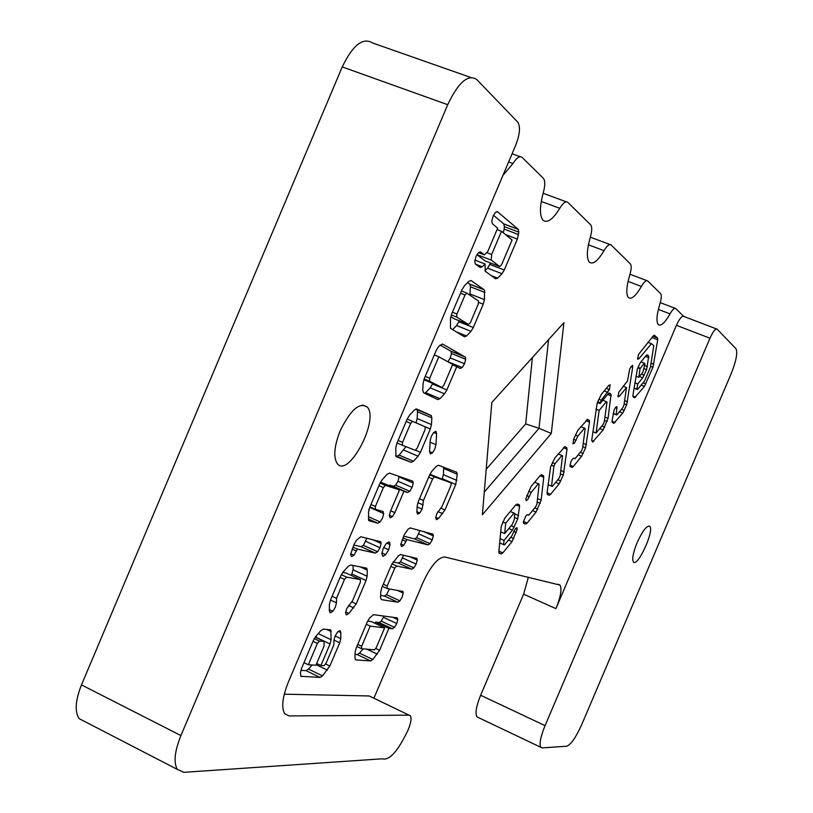 <?xml version="1.0" encoding="UTF-8"?>
<svg xmlns="http://www.w3.org/2000/svg" width="813" height="813" viewBox="0 0 813 813"><rect width="100%" height="100%" fill="white"/><g stroke="black" fill="none" stroke-linecap="round" stroke-linejoin="round"><path stroke-width="1.22" d="M540.808 747.289L542.19 747.899L566.641 746.232C570.878 744.678 575.899 737.482 581.702 724.647L730.948 374.224C736.161 361.206 737.838 352.71 735.978 348.736L717.147 329.174C715.46 328.411 713.072 331.419 709.973 338.208L545.066 725.643C540.533 736.822 539.11 744.037 540.808 747.289L477.028 716.914C474.985 713.519 476.194 706.304 480.635 695.247L523.602 594.171L528.409 577.098M477.028 716.914L478.491 717.605M470.686 77.428L372.801 43.059C363.055 36.981 352.862 44.939 342.232 66.92L447.709 104.694L180.923 735.572C174.592 751.436 173.413 762.716 177.386 769.433L183.728 772.33L382.303 758.793C389.407 760.744 397.933 751.273 407.882 730.379L408.309 729.373C411.012 722.696 411.693 718.174 410.372 715.806L409.051 715.166L289.072 715.918L284.753 713.784L289.072 715.918M177.386 769.433L79.217 718.672C74.572 711.71 75.335 700.45 81.483 684.902L342.232 66.92M79.217 718.672L85.497 721.924M486.184 469.355L525.686 423.908L532.403 357.547M658.357 309.397L670.034 313.869C672.564 309.448 674.485 307.68 675.776 308.564L683.753 316.42C681.955 315.607 679.505 318.574 676.426 325.312L555.909 608.652C560.726 596.712 562.088 588.856 559.984 585.086L444.813 556.996C438.095 557.22 430.768 565.858 422.821 582.911L373.909 698.215M284.733 713.753C281.146 707.676 282.426 696.944 288.574 681.558L515.777 145.09C519.863 134.409 520.554 126.777 517.83 122.204L476.774 79.562C468.125 73.831 458.441 82.204 447.709 104.694M508.643 161.929L512.983 163.515L502.952 175.364M512.983 163.515C516.702 157.641 519.761 155.618 522.149 157.427L543.43 178.372C545.249 180.821 545.218 185.557 543.318 192.559C539.619 206.329 539.497 215.516 542.952 220.13C547.24 223.514 552.85 219.571 559.761 208.301C563.114 202.844 565.807 200.872 567.84 202.376L590.695 224.866C592.199 226.939 592.057 231.146 590.258 237.498C586.742 249.998 586.427 258.199 589.303 262.121C592.911 264.886 597.809 261.064 604.008 250.658C607.026 245.617 609.394 243.707 611.112 244.947L630.36 263.89C631.63 265.668 631.416 269.469 629.709 275.261C626.376 286.704 625.919 294.113 628.347 297.487C631.416 299.773 635.766 296.095 641.386 286.44C644.12 281.745 646.223 279.906 647.697 280.942L660.634 293.666C661.731 295.241 661.467 298.727 659.841 304.113C656.65 314.743 656.111 321.562 658.215 324.55C660.918 326.501 664.861 322.944 670.034 313.869M525.686 423.908L538.989 428.319L548.551 339.661M484.274 492.089L538.989 428.319L551.295 433.42L482.373 514.771L491.814 402.486L563.927 322.629L551.295 433.42M340.2 430.758C334.224 446.052 333.218 456.947 337.182 463.461C348.127 479.02 379.478 420.057 367.324 407.079C359.559 401.896 350.525 409.793 340.2 430.758M370.626 696.629L369.244 695.958L284.286 694.18M517.261 529.273L516.865 527.647L515.34 528.663L511.743 536.021L504.477 544.903L503.633 544.659L504.04 540.421L512.505 530.117L517.749 518.877L519.568 506.387L519.355 504.863L517.251 504.019L515.706 504.985L504.802 518.094L501.225 526.519L498.847 551.773L499.273 553.389L501.286 553.897L502.841 552.86L512.027 541.61L517.261 529.273L515.483 528.501M518.796 232.122L517.363 239.093L504.263 270.007L501.977 273.727L497.668 278.127L495.615 278.839L485.198 271.176L485.066 264.001L482.272 266.776L480.137 267.487L475.28 263.89L474.762 261.237L476.012 256.512L478.41 252.63L480.574 252.01L484.365 254.886L487.759 251.502L497.668 228.128L492.363 223.748L491.824 220.953L493.095 216.177L495.473 212.335L497.607 211.817L518.338 229.439L518.796 232.122L504.334 226.654L504.131 229.103L518.572 234.571M464.406 336.785L450.493 328.34L450.473 318.635L451.682 313.95L462.018 289.682L464.436 285.79L468.918 281.288L471.113 280.556L484.497 289.977L484.416 299.641L483.217 304.184L473.318 327.517L470.991 331.328L466.53 335.982L464.406 336.785M409.752 491.306L412.12 487.394L413.248 483.074L412.852 481.215L389.549 473.095L387.171 474.274L382.334 479.497L379.834 483.562L369.63 507.658L368.502 512.149L368.736 520.625L377.791 523.226L380.159 521.946L382.577 517.972L383.695 513.582L382.801 511.407L375.321 509.284L375.403 506.479L383.411 487.587L385.443 485.381L399.518 489.914L390.423 511.377L389.305 515.737L390.179 517.871L392.466 516.621L394.864 512.657L403.898 491.326L407.516 492.495L409.752 491.306L395.657 485.137L393.38 486.296L389.712 485.107L403.898 491.326M462.211 367.547L464.528 363.746L465.707 359.295L465.27 357.08L442.475 343.99L438.664 346.501L436.246 350.403L424.305 378.584L423.116 383.208L422.74 390.311L423.573 392.76L437.79 399.6L439.975 398.655L444.518 393.797L446.865 389.945L456.754 366.622L460.087 368.452L462.211 367.547L447.892 361.765M411.195 462.353L395.961 456.581L395.799 447.709L396.957 443.156L407.272 418.929L409.742 414.915L414.396 410.016L416.703 408.98L431.063 415.463L431.845 417.841L431.469 424.589L430.311 429.01L420.443 452.302L418.065 456.215L413.441 461.266L411.195 462.353L395.575 455.687M435.859 431.398L433.675 432.445L431.317 436.317L430.199 440.656L429.569 451.703L430.351 453.918L432.526 452.831L434.833 449.03L435.971 444.701L436.611 433.705L435.859 431.398M436.805 513.623L435.717 517.718L436.439 519.72L438.502 518.542L444.945 509.975L455.737 484.518L457.272 474.294L456.601 472.19L438.39 465.27L436.266 466.367L431.845 471.266L429.538 475.097L418.299 501.601L417.191 505.838L416.866 512.109L417.648 514.182L419.823 512.983L422.12 509.151L423.441 500.523L432.597 478.938L434.457 476.865L451.144 482.871L450.961 485.473L442.069 506.448L436.805 513.623M413.888 567.891L416.144 564.1L417.211 560.055L416.886 558.44L400.545 554.537L398.329 555.838L391.46 564.913L381.846 587.596L380.769 591.742L380.555 597.779L381.429 599.628L397.77 602.209L399.915 600.848L402.161 597.067L403.218 593.053L402.913 591.468L387.12 588.521L387.212 585.98L394.752 568.196L396.663 566L411.774 569.191L413.888 567.891L400.453 561.813L398.319 563.084L393.055 561.956M394.529 627.351L396.774 623.541L397.821 619.587L397.008 617.85L373.492 614.658L369.681 617.89L367.344 621.803L356.124 648.256L355.078 652.351L354.935 658.195L355.87 659.902L370.637 660.939L372.832 659.485L379.59 650.278L388.899 628.347L392.374 628.754L394.529 627.351L381.256 621.162L379.082 622.555L375.545 622.108L388.899 628.347M430.026 543.663L432.242 539.934L433.319 535.899L432.994 534.232L410.27 527.922L408.085 529.161L404.264 534.71L400.738 544.598L401.561 546.61L403.766 545.33L406.886 539.578L427.943 544.893L430.026 543.663L416.642 537.698L414.549 538.907L403.665 536.123M346.663 608.734L345.586 612.961L346.562 614.882L348.95 613.449L356.206 603.886L366.053 580.502L367.141 576.244L367.303 570.137L366.378 568.104L350.627 564.974L348.157 566.376L343.198 571.885L340.667 576.041L330.474 600.106L329.387 604.486L329.326 610.848L330.373 612.778L332.873 611.274L335.373 607.169L336.45 602.819L336.501 598.307L344.488 579.445L346.582 577.118L360.444 579.628L360.383 582.138L352.557 600.726L346.663 608.734M381.846 553.775L382.903 556.346L385.738 554.639L388.705 549.771L390.027 544.527L389.569 542.322L388.99 541.966L386.155 543.602L383.187 548.501L381.846 553.775M377.578 551.753L379.986 547.759L381.094 543.46L380.708 541.743L360.82 536.763L356.734 539.923L354.234 544.009L350.545 554.486L351.541 556.6L353.99 555.218L357.344 549.1L375.26 553.084L377.578 551.753L363.452 545.36L361.104 546.671L353.807 545.015M547.068 492.881L550.604 466.886L554.873 457.892L565.015 446.642L566.834 447.607L567.017 449.203L563.318 475.077L559.161 483.826L550.604 494.314L549.182 495.229L547.403 494.538L547.068 492.881M539.131 484.111L534.649 482.211L539.131 484.111L536.915 504.04L535.889 506.469L528.816 515.168L527.474 514.7L525.981 515.686L523.389 521.804L523.765 523.44L525.665 524.039L527.149 523.074L536.072 512.078L541.163 500.097L543.734 477.292L543.541 475.727L541.539 474.812L540.056 475.707L543.734 477.292M538.348 483.786L531.265 492.332L527.678 499.69L526.184 500.615L525.787 498.948L531.062 486.52L540.056 475.707M638.49 354.478L637.707 359.275L638.977 358.675L651.426 343.686L653.784 345.657L650.38 367.364L644.648 380.84L637.504 389.6L636.925 389.183L637.717 383.97L642.727 377.842L646.579 369.681L648.744 356.043L647.351 354.905L646.162 355.545L640.481 362.405L637.382 368.787L632.941 395.199L633.073 396.815L634.516 397.831L644.414 386.429L652.941 367.263L657.717 339.753L657.595 338.025L654.465 335.291L653.276 335.921L638.49 354.478M632.534 365.342L629.77 368.665L627.514 380.85L618.835 392.171L618.053 396.886L619.394 396.246L626.518 387.598L623.947 405.098L622.931 407.486L616.833 414.976L616.213 414.579L616.986 406.612L615.654 407.272L614.13 409.925L612.118 420.758L612.26 422.374L613.815 423.319L622.768 413.075L626.66 404.833L632.717 367.141L632.372 365.281M609.384 389.64L610.146 384.783L608.774 385.423L601.315 394.335L597.199 403.014L591.722 440.209L592.504 442.15L603.155 429.914L608.053 418.4L611.061 394.203L609.455 393.116L608.165 393.838L600.065 403.573L601.234 400.24L609.384 389.64L606.285 388.401M572.443 459.05L570.838 461.804L570.096 466.52L571.905 467.394L573.267 466.55L581.59 456.286L585.604 447.821L589.496 422.079L589.323 420.443L587.596 419.406L577.86 430.26L573.673 439.081L572.941 443.857L574.445 443.166L577.88 436.093L584.476 428.136L585.167 428.522L582.586 448.298L581.59 450.656L574.994 458.766L573.815 458.186L572.443 459.05M339.864 630.695L337.446 632.168L334.986 636.274L333.909 640.522L333.869 644.851L326.054 663.286L323.97 665.684L320.911 665.501L330.037 643.977L331.104 639.729L330.8 629.994L323.422 629.059L320.891 630.614L315.952 636.203L313.401 640.42L301.511 668.469L300.454 672.788L300.83 676.264L320.058 677.432L322.507 675.857L329.865 666.04L339.702 642.819L340.769 638.612L340.85 632.575L339.864 630.695M637.189 542.505C633.164 552.494 631.894 558.968 633.378 561.905C637.362 567.86 654.536 530.767 649.831 526.418C646.935 525.157 642.717 530.523 637.189 542.505M500.076 538.684L504.04 540.421M499.68 542.921L503.633 544.659M504.131 229.103L503.288 232.742M490.493 263.006L487.587 268.148L484.955 270.8M474.904 260.079L485.066 264.001M475.696 264.225L482.272 266.776M478.43 252.609L484.365 254.886M493.501 215.282L503.857 223.971L504.334 226.654M467.607 282.609L469.965 284.286L470.463 286.796L469.812 295.119M459.304 320.83L456.571 325.546L452.577 329.661M456.144 331.806L466.53 335.982M399.132 476.367L398.024 481.235L395.657 485.137M389.336 515.229L392.466 516.621M380.514 482.119L399.518 489.914M380.078 483.024L385.443 485.381M378.96 485.635L383.411 487.587M370.962 504.507L375.403 506.479M369.956 506.895L375.321 509.284M369.752 507.383L383.695 513.582M369.143 508.918L368.736 510.381M368.37 516.682L380.159 521.946M440.097 345.027L450.971 351.267L451.428 353.482L450.27 357.923L447.943 361.714M452.495 364.885L456.754 366.622M432.699 383.624L430.179 387.842L425.606 392.669L439.975 398.655M425.606 392.669L424.803 393.36M415.748 408.99L417.049 409.681L417.506 411.805L417.171 418.543L416.073 422.872M405.982 446.672L399.163 455.097L413.441 461.266M399.163 455.097L396.886 456.174M429.569 451.561L432.526 452.831M429.925 474.233L451.144 482.871M429.671 474.792L434.457 476.865M428.634 477.221L432.597 478.938M419.488 498.786L423.441 500.523M417.882 502.668L423.207 504.995M416.896 511.692L419.823 512.983M443.725 467.292L443.39 474.629L442.181 478.989M403.604 555.238L400.453 561.813M391.937 563.866L396.663 566M390.829 566.407L394.752 568.196M383.289 584.181L387.212 585.98M382.374 586.336L387.12 588.521M397.161 590.279L403.218 593.053M389.468 588.927L386.521 594.679L399.915 600.848M386.521 594.679L384.356 596.02L380.636 595.411M383.99 616.081L381.256 621.162M375.545 622.108L375.017 623.337M363.106 648.855L359.478 653.144L372.832 659.485M359.478 653.144L357.253 654.577L355.027 654.404M419.874 530.523L416.642 537.698M402.953 537.81L406.886 539.578M400.799 543.999L403.766 545.33M342.72 572.443L346.267 573.114L360.444 579.628M341.308 574.679L346.582 577.118M340.088 577.413L344.488 579.445M332.1 596.264L336.501 598.307M329.336 609.618L332.873 611.274M353.137 565.472L353.045 569.781L351.379 575.462M345.677 611.925L348.95 613.449M381.917 552.911L385.738 554.639M366.846 538.206L363.452 545.36M352.923 547.098L357.344 549.1M350.616 553.673L353.99 555.218M528.613 491.194L531.265 492.332M634.811 382.811L637.717 383.97M634.028 388.025L636.925 389.183M633.998 388.197L637.504 389.6M647.941 342.324L651.426 343.686M613.175 413.35L616.213 414.579M613.154 413.482L616.833 414.976M623.083 386.216L626.518 387.598M598.805 399.254L601.234 400.24M597.748 401.734L600.177 402.73M597.413 402.506L600.065 403.573M573.531 458.156L574.994 458.766M580.868 426.652L584.476 428.136M575.391 435.067L577.88 436.093M312.07 664.983L308.503 669.089L322.507 675.857M308.503 669.089L306.034 670.644L300.83 670.379M316.521 635.563L315.82 637.453M316.684 663.469L320.911 665.501M476.896 254.703L485.28 260.993L499.761 266.583L501.591 264.723L512.078 239.977L501.499 231.268L491.652 254.489L491.215 260.089L499.761 266.583M450.768 316.694L454.03 318.716L468.542 324.519L470.432 322.568L478.278 304.042L478.511 301.003L466.886 293.147L465.046 294.997L456.926 314.042L456.723 317.111L468.542 324.519M423.888 379.661L441.886 387.435L443.807 385.392L452.699 364.407L438.817 356.795L429.721 378.248L429.569 381.236L441.886 387.435M384.671 627.839L370.189 626.122L361.653 646.274L361.592 648.723L374.397 649.831L376.297 647.585L384.671 627.839L371.246 621.569L367.649 621.122M500.717 531.824L504.7 533.562L512.22 524.446L514.223 519.731L514.812 513.41L514.029 513.135L505.696 523.176L504.7 533.562M510.32 511.458L514.812 513.41M510.279 511.509L514.029 513.135M502.708 521.875L505.696 523.176M497.048 229.581L501.499 231.268M486.682 252.579L491.652 254.489M476.957 254.591L491.215 260.089M461.459 291.003L466.886 293.147M460.514 293.208L465.046 294.997M452.414 312.233L456.926 314.042M451.286 314.946L456.723 317.111M434.315 354.956L438.817 356.795M425.229 376.389L429.721 378.248M424.142 378.99L429.569 381.236M415.25 450.28L417.211 448.166L425.047 429.66L425.199 426.805L412.567 421.358L410.667 423.38L402.557 442.394L402.425 445.29L415.25 450.28M407.201 419.091L412.567 421.358M406.185 421.48L410.667 423.38M398.096 440.483L402.557 442.394M397.029 442.973L402.425 445.29M366.287 624.293L370.189 626.122M357.75 644.424L361.653 646.274M356.877 646.498L361.592 648.723M548.013 484.66L552.312 486.479L559.08 478.207L560.147 475.686L562.545 455.829L561.854 455.493L554.984 463.715L553.897 466.276L551.56 486.164M558.175 453.949L561.854 455.493M552.413 462.638L554.984 463.715M551.316 465.199L553.897 466.276M635.817 376.165L638.733 377.323L642.961 372.171L644.912 363.696L644.333 363.238L640.044 368.675L638.733 377.323M640.908 361.887L644.333 363.238M638.012 367.293L640.258 368.187M637.799 367.791L640.044 368.675M595.888 409.132L599.13 410.443L596.071 433.034L603.236 424.274L604.272 421.835L607.016 402.14L606.366 401.724L599.13 410.443M592.86 431.713L596.071 433.034M602.809 400.281L606.366 401.724M315.942 665.207L324.072 646.04L324.092 641.396L319.418 641.101L317.405 643.398L308.351 664.76L315.942 665.207M315.19 637.158L324.092 641.396M314.255 638.642L319.418 641.101M313.015 641.305L317.405 643.398M303.981 662.646L308.351 664.76M81.483 684.902L180.923 735.572M523.602 594.171L555.909 608.652M676.426 325.312L709.973 338.208M480.635 695.247L545.066 725.643M512.099 153.779L520.208 156.726M541.255 201.441L559.761 208.301M660.278 302.66L675.044 308.29M683.753 316.42L716.507 328.93M543.114 193.26L566.336 201.827M588.419 244.804L604.008 250.658M630.014 274.255L646.802 280.597M590.35 237.183L609.963 244.52M628.063 281.379L641.386 286.44M409.051 715.166L369.244 695.958M513.725 531.346L516.357 532.495M510.696 537.302L513.755 538.633M508.45 540.035L512.027 541.61M498.908 551.123L502.841 552.86M498.867 552.83L501.286 553.897M515.869 504.792L519.568 506.387M514.761 513.928L518.664 515.615M514.436 517.434L517.749 518.877M511.123 525.767L514.243 527.129M508.857 528.521L512.505 530.117M505.564 234.611L517.363 239.093M489.883 264.449L504.263 270.007M487.587 268.148L501.977 273.727M491.235 275.627L497.668 278.127M480.005 251.796L480.574 252.01M496.916 211.553L497.607 211.817M503.745 223.88L518.237 229.347M469.772 284.113L484.314 289.814M470.463 286.796L484.965 292.487M469.955 293.95L484.416 299.641M478.41 302.294L483.217 304.184M458.918 321.755L473.318 327.517M456.571 325.546L470.991 331.328M398.024 481.235L412.12 487.394M393.38 486.296L407.516 492.495M390.667 510.798L394.864 512.657M368.309 518.989L377.791 523.226M399.132 476.926L413.248 483.074M450.27 357.923L464.528 363.746M432.546 384L446.865 389.945M430.179 387.842L444.518 393.797M450.697 351.033L464.995 356.856M451.428 353.482L465.707 359.295M416.693 409.417L431.063 415.463M417.506 411.805L431.845 417.841M417.171 418.543L431.469 424.589M425.199 426.835L430.311 429.01M415.392 450.128L420.443 452.302M403.807 450.087L418.065 456.215M433.664 432.455L436.611 433.705M430.107 442.201L435.971 444.701M417.13 506.956L422.12 509.151M443.776 468.481L457.272 474.294M443.39 474.629L456.845 480.432M442.302 478.715L455.737 484.518M440.636 508.084L444.945 509.975M437.851 511.54L442.739 513.684M435.748 517.332L438.502 518.542M402.709 558.033L416.144 564.1M398.319 563.084L411.774 569.191M384.356 596.02L397.77 602.209M409.518 556.59L417.211 560.055M383.502 617.372L396.774 623.541M379.082 622.555L392.374 628.754M375.606 648.398L379.59 650.278M366.846 649.181L377.313 654.13M357.253 654.577L370.637 660.939M355.291 659.628L355.87 659.902M392.852 617.28L397.821 619.587M418.868 533.968L432.242 539.934M414.549 538.907L427.943 544.893M402.15 539.7L406.083 541.458M423.36 531.468L433.319 535.899M330.495 600.045L336.45 602.819M329.793 612.504L330.373 612.778M360.189 566.874L367.303 570.137M353.045 569.781L367.141 576.244M351.978 574.039L366.053 580.502M351.653 601.762L356.206 603.886M348.472 605.451L353.767 607.931M346.033 614.638L346.562 614.882M386.703 543.033L390.027 544.527M383.645 547.495L388.705 549.771M365.87 541.377L379.986 547.759M361.104 546.671L375.26 553.084M352.08 549.1L356.501 551.102M372.435 539.558L381.094 543.46M564.608 446.632L566.691 447.496M563.409 447.699L567.017 449.203M560.777 470.473L564.222 471.916M560.37 473.827L563.318 475.077M557.82 479.741L560.797 481.001M555.686 482.353L559.161 483.826M547.078 492.81L550.604 494.314M547.22 494.385L549.182 495.229M526.733 495.595L529.395 496.733M541.407 474.772L543.369 475.605M537.525 498.542L541.163 500.097M537.149 501.946L540.249 503.277M534.741 507.881L537.739 509.182M532.556 510.564L536.072 512.078M523.43 521.458L527.149 523.074M523.45 523.084L525.665 524.039M653.022 336.226L657.565 337.995M651.955 337.517L657.717 339.753M651.04 363.147L653.845 364.254M650.542 366.317L652.941 367.263M643.093 382.75L645.878 383.858M641.152 385.128L644.414 386.429M632.87 396.002L635.715 397.14M646.528 355.149L648.703 356.003M645.461 356.399L648.876 357.73M644.628 365.525L647.483 366.653M644.13 368.716L646.579 369.681M641.355 374.122L644.211 375.25M639.394 376.521L642.727 377.842M637.504 358.096L638.977 358.675M630.979 366.45L632.717 367.141M624.608 400.606L627.565 401.795M624.13 403.807L626.66 404.833M621.447 409.305L624.272 410.443M619.465 411.744L622.768 413.075M612.057 421.347L615.065 422.567M615.441 407.547L617.128 408.228M617.87 395.636L619.394 396.246M604.201 390.89L607.809 392.344M608.764 393.238L610.98 394.132M607.667 394.437L611.213 395.87M604.933 417.13L608.053 418.4M604.476 420.392L607.138 421.48M601.803 426.022L604.699 427.211M599.76 428.522L603.155 429.914M591.691 440.483L593.815 441.357M573.572 439.315L576.071 440.351M587.027 419.457L589.212 420.351M585.899 420.606L589.496 422.079M583.236 443.349L586.508 444.701M582.799 446.662L585.604 447.821M580.248 452.302L583.175 453.522M578.165 454.863L581.59 456.286M569.913 465.138L573.267 466.55M338.269 631.355L340.85 632.575M335.129 635.949L340.769 638.612M333.93 640.075L339.702 642.819M325.485 663.936L329.865 666.04M316.155 664.719L327.405 670.136M306.034 670.644L320.058 677.432M300.83 676.253L301.572 676.619M326.46 629.323L331.176 631.559M318.239 633.622L331.104 639.729M315.901 637.25L330.037 643.977M559.984 585.086L558.084 584.242M362.435 405.006L367.324 407.079M518.328 504.416L519.355 504.863M503.857 223.971L518.338 229.439M469.965 284.286L484.497 289.977M382.181 511.225L383.299 511.723M411.276 480.524L412.852 481.215M450.971 351.267L465.27 357.08M417.049 409.681L431.418 415.728M435.422 431.317L436.205 431.652M454.782 471.499L456.926 472.414M402.252 591.173L402.913 591.468M416.134 558.104L416.886 558.44M396.886 617.829L397.516 618.124M432.13 533.846L432.994 534.232M366.104 568.053L366.927 568.429M388.695 541.936L389.569 542.322M379.793 541.326L380.708 541.743M564.547 446.652L566.834 447.607M541.275 474.772L543.541 475.727M653.012 336.247L657.595 338.025M646.508 355.169L648.744 356.043M608.734 393.268L611.061 394.203M586.986 419.488L589.323 420.443M339.773 630.685L340.484 631.03M330.058 629.638L330.8 629.994M648.784 525.981L649.831 526.418"/></g></svg>
